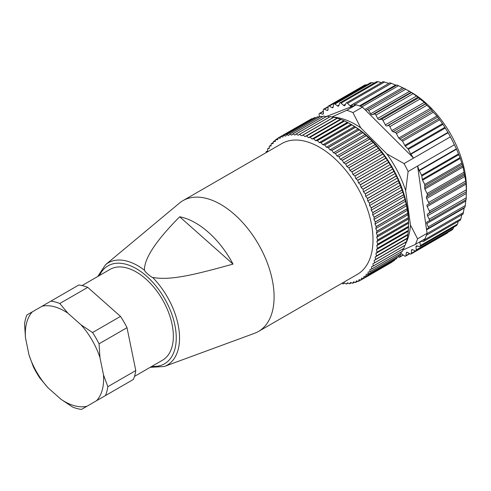 <?xml version="1.0" encoding="UTF-8"?>
<svg xmlns="http://www.w3.org/2000/svg" width="491" height="491" viewBox="0 0 491 491"><rect width="100%" height="100%" fill="white"/><g stroke="black" fill="none" stroke-linecap="round" stroke-linejoin="round"><path stroke-width="0.74" d="M299.479 134.356L330.333 116.539A82.23 47.474 60 0 1 330.425 116.557L333.272 117.472L333.8 117.208A82.23 47.474 60 0 1 333.886 117.226L337.329 118.165A82.23 47.474 60 0 1 337.421 118.196L340.914 119.411A82.23 47.474 60 0 1 341.006 119.448L344.535 120.939A82.23 47.474 60 0 1 344.627 120.982L348.18 122.744A82.23 47.474 60 0 1 348.272 122.793L351.832 124.824A82.23 47.474 60 0 1 351.924 124.88L355.478 127.163A82.23 47.474 60 0 1 355.57 127.224L359.105 129.753A82.23 47.474 60 0 1 359.197 129.82L362.696 132.582A82.23 47.474 60 0 1 362.788 132.656L366.243 135.645A82.23 47.474 60 0 1 366.335 135.731L369.723 138.928A82.23 47.474 60 0 1 369.815 139.014L373.129 142.421A82.23 47.474 60 0 1 373.215 142.513L376.45 146.103A82.23 47.474 60 0 1 376.529 146.195L379.666 149.958A82.23 47.474 60 0 1 379.746 150.062L382.765 153.984A82.23 47.474 60 0 1 382.839 154.088L384.674 156.126L385.736 158.151A82.23 47.474 60 0 1 385.809 158.255L387.534 160.293L388.565 162.447A82.23 47.474 60 0 1 388.639 162.558L390.247 164.589L391.247 166.86A82.23 47.474 60 0 1 391.315 166.971L392.806 168.984L393.77 171.365A82.23 47.474 60 0 1 393.831 171.482L395.206 173.464L396.12 175.956A82.23 47.474 60 0 1 396.176 176.073L397.428 178.012L365.691 196.339L365.329 193.884A82.23 47.474 -120 0 0 365.267 193.767L363.463 191.791L362.978 189.293A82.23 47.474 -120 0 0 362.917 189.182L361.063 187.31L360.462 184.788A82.23 47.474 -120 0 0 360.4 184.671L358.504 182.916L357.786 180.369A82.23 47.474 -120 0 0 357.718 180.258L355.791 178.62L354.956 176.073A82.23 47.474 -120 0 0 354.883 175.962L352.931 174.452L351.986 171.899A82.23 47.474 -120 0 0 351.912 171.795L349.942 170.414L348.892 167.873A82.23 47.474 -120 0 0 348.813 167.775L346.836 166.529L345.682 164.006A82.23 47.474 -120 0 0 345.596 163.914L343.62 162.816L342.368 160.324A82.23 47.474 -120 0 0 342.282 160.232L340.306 159.28L338.962 156.832A82.23 47.474 -120 0 0 338.876 156.746L336.918 155.942L335.482 153.542A82.23 47.474 -120 0 0 335.39 153.462L333.457 152.811L331.934 150.473A82.23 47.474 -120 0 0 331.842 150.393L329.94 149.902L328.344 147.631A82.23 47.474 -120 0 0 328.252 147.564L326.38 147.232L324.717 145.035A82.23 47.474 -120 0 0 324.625 144.974L322.802 144.796L321.071 142.691A82.23 47.474 -120 0 0 320.979 142.636L319.205 142.623L317.419 140.61A82.23 47.474 -120 0 0 317.327 140.561L315.609 140.708L313.774 138.793A82.23 47.474 -120 0 0 313.681 138.75L312.031 139.057L310.152 137.259A82.23 47.474 -120 0 0 310.06 137.222L308.483 137.689L306.568 136.007A82.23 47.474 -120 0 0 306.476 135.976L304.979 136.602L303.039 135.043A82.23 47.474 -120 0 0 302.947 135.019L301.529 135.798L299.571 134.368A82.23 47.474 -120 0 0 299.479 134.356L298.154 135.283L296.183 133.988A82.23 47.474 -120 0 0 296.098 133.982L294.864 135.056L292.888 133.908A82.23 47.474 -120 0 0 292.802 133.908L291.672 135.123L289.696 134.117A82.23 47.474 -120 0 0 289.616 134.129L288.585 135.485L286.621 134.626A82.23 47.474 -120 0 0 286.548 134.644L285.627 136.136L283.681 135.43A82.23 47.474 -120 0 0 283.608 135.455L282.798 137.069L280.883 136.523A82.23 47.474 -120 0 0 280.815 136.553L280.122 138.29L278.237 137.897A82.23 47.474 -120 0 0 278.17 137.94L277.593 139.788L275.752 139.554A82.23 47.474 -120 0 0 275.69 139.604L275.236 141.561L273.438 141.488A82.23 47.474 -120 0 0 273.383 141.543L273.051 143.599L271.308 143.685A82.23 47.474 -120 0 0 271.259 143.746L271.05 145.895L269.375 146.146A82.23 47.474 -120 0 0 269.326 146.208L269.24 148.442L267.632 148.847A82.23 47.474 -120 0 0 267.589 148.92L267.626 151.222L266.097 151.793A82.23 47.474 -120 0 0 266.061 151.866L266.116 152.646M396.12 175.956L365.267 193.767M365.329 193.884L396.176 176.073M397.428 178.012L398.293 180.596A82.23 47.474 60 0 1 398.342 180.719L400.269 185.285A82.23 47.474 60 0 1 400.318 185.408L402.055 189.999A82.23 47.474 60 0 1 402.098 190.115L403.639 194.712A82.23 47.474 60 0 1 403.676 194.829L405.007 199.414A82.23 47.474 60 0 1 405.038 199.53L406.167 204.084A82.23 47.474 60 0 1 406.192 204.201L407.1 208.7A82.23 47.474 60 0 1 407.119 208.816L407.812 213.247A82.23 47.474 60 0 1 407.831 213.364L408.297 217.709A82.23 47.474 60 0 1 408.309 217.82L408.555 222.067A82.23 47.474 60 0 1 408.561 222.171L408.586 226.296A82.23 47.474 60 0 1 408.586 226.406L408.383 230.396A82.23 47.474 60 0 1 408.377 230.494L407.953 234.336A82.23 47.474 60 0 1 407.941 234.434L407.297 238.104A82.23 47.474 60 0 1 407.278 238.196L406.419 241.689A82.23 47.474 60 0 1 406.395 241.781L405.922 242.137L405.314 245.077A82.23 47.474 60 0 1 405.284 245.156L374.43 262.973A82.23 47.474 -120 0 0 374.461 262.888L374.179 260.463L375.541 259.592A82.23 47.474 -120 0 0 375.566 259.5L375.161 257.032L376.425 256.014A82.23 47.474 -120 0 0 376.444 255.915L375.916 253.411L377.088 252.245A82.23 47.474 -120 0 0 377.1 252.147L376.456 249.618L377.524 248.311A82.23 47.474 -120 0 0 377.53 248.207L376.769 245.66L377.732 244.217A82.23 47.474 -120 0 0 377.732 244.113L376.855 241.56L377.708 239.989A82.23 47.474 -120 0 0 377.702 239.878L376.72 237.325L377.456 235.631A82.23 47.474 -120 0 0 377.444 235.52L376.358 232.986L376.978 231.175A82.23 47.474 -120 0 0 376.959 231.058L375.768 228.548L376.272 226.627A82.23 47.474 -120 0 0 376.247 226.511L374.958 224.037L375.339 222.012A82.23 47.474 -120 0 0 375.314 221.895L373.933 219.459L374.191 217.347A82.23 47.474 -120 0 0 374.154 217.225L372.687 214.849L372.822 212.646A82.23 47.474 -120 0 0 372.786 212.523L371.239 210.209L371.245 207.932A82.23 47.474 -120 0 0 371.202 207.81L369.582 205.563L369.465 203.219A82.23 47.474 -120 0 0 369.422 203.096L367.728 200.936L367.489 198.53A82.23 47.474 -120 0 0 367.44 198.413L365.691 196.339M404.725 245.365L403.995 248.25A82.23 47.474 60 0 1 403.958 248.323L373.111 266.14A82.23 47.474 -120 0 0 373.142 266.061L372.982 263.692L374.43 262.973M403.32 248.378L402.467 251.196A82.23 47.474 60 0 1 402.424 251.269L371.57 269.08A82.23 47.474 -120 0 0 371.613 269.007L371.577 266.705L373.111 266.14M401.485 251.809L400.736 253.902A82.23 47.474 60 0 1 400.687 253.97L369.833 271.781A82.23 47.474 -120 0 0 369.883 271.719L369.969 269.485L371.57 269.08M399.514 254.645L398.802 256.37A82.23 47.474 60 0 1 398.747 256.425L367.894 274.242A82.23 47.474 -120 0 0 367.949 274.181L368.158 272.032L369.833 271.781M397.305 257.259L396.673 258.573A82.23 47.474 60 0 1 396.618 258.628L365.764 276.439A82.23 47.474 -120 0 0 365.826 276.384L366.157 274.328L367.894 274.242M394.844 259.653L394.371 260.512A82.23 47.474 60 0 1 394.31 260.555L363.457 278.372A82.23 47.474 -120 0 0 363.518 278.323L363.972 276.365L365.764 276.439M392.106 261.826L391.892 262.176A82.23 47.474 60 0 1 391.824 262.219L360.971 280.03A82.23 47.474 -120 0 0 361.038 279.993L361.615 278.139L363.457 278.372M319.205 142.623L350.948 124.297L352.237 125.039A79.714 46.025 60 0 1 395.415 173.219A79.714 46.025 60 0 1 408.604 222.669L408.604 223.927M395.206 173.464L363.463 191.791M341.969 283.252L343.025 283.939A82.23 47.474 -120 0 0 343.111 283.945L344.344 282.871L346.321 284.025A82.23 47.474 -120 0 0 346.401 284.019L347.536 282.804L349.512 283.81A82.23 47.474 -120 0 0 349.592 283.798L350.617 282.442L352.581 283.301A82.23 47.474 -120 0 0 352.661 283.282L353.581 281.791L355.527 282.497A82.23 47.474 -120 0 0 355.594 282.472L356.405 280.858L358.326 281.404A82.23 47.474 -120 0 0 358.393 281.374L359.087 279.637L360.971 280.03M182.94 200.666L281.846 143.562A75.516 43.601 60 0 1 319.604 147.306A75.516 43.601 60 0 1 371.184 254.7A75.516 43.601 60 0 1 357.362 274.365L258.462 331.462A75.516 43.601 -120 0 0 272.278 311.803A75.516 43.601 -120 0 0 247.403 228.082A75.516 43.601 -120 0 0 182.94 200.666A75.516 43.601 -120 0 0 179.375 203.157L105.491 264.741L97.715 276.513M152.64 277.44C151.302 277.446 144.28 271.222 144.458 270.185C144.182 258.548 155.923 240.75 179.681 216.795A70.526 40.722 -120 0 1 233.016 264.084C193.374 275.083 170.309 280.656 152.64 277.44A59.043 34.088 -120 0 1 178.123 349.684A59.043 34.088 -120 0 1 164.24 366.501L254.522 333.309A75.516 43.601 -120 0 0 258.462 331.462M82.052 285.559L110.045 269.393A52.445 30.276 60 0 1 126.672 267.908A52.445 30.276 60 0 1 168.382 311.945A52.445 30.276 60 0 1 162.49 360.228L134.497 376.388M87.754 287.364L120.491 316.4A59.577 34.395 60 0 1 127.009 327.675L135.78 370.552A59.577 34.395 60 0 1 133.399 379.445L105.442 395.586A59.577 34.395 -120 0 0 107.83 386.687L103.484 374.829L99.968 357.651A55.379 31.976 -120 0 0 81.015 324.827L67.899 313.19L59.798 303.506L87.754 287.364A59.577 34.395 60 0 0 83.237 285.854A59.577 34.395 60 0 0 78.855 284.983L32.406 311.797A55.379 31.976 -120 0 0 25.464 337.691L28.981 354.87A55.379 31.976 -120 0 0 47.934 387.694L61.056 399.33A55.379 31.976 -120 0 0 86.944 406.266L96.549 400.724A55.379 31.976 -120 0 0 103.484 374.829M120.491 316.4L92.541 332.536L81.015 324.827M67.899 313.19A55.379 31.976 -120 0 0 54.341 306.734A55.379 31.976 -120 0 0 42.005 306.255M99.968 357.651L99.053 343.817L127.009 327.675M135.78 370.552L107.83 386.687M99.053 343.817A59.577 34.395 -120 0 0 92.541 332.536M61.056 399.33L72.576 407.039A59.577 34.395 -120 0 0 77.093 408.549A59.577 34.395 -120 0 0 81.475 409.426L86.944 406.266M96.549 400.724L105.442 395.586M28.981 354.87L33.32 366.728A59.577 34.395 -120 0 0 39.839 378.009L47.934 387.694M32.406 311.797L26.931 314.958A59.577 34.395 -120 0 0 24.55 323.851L25.464 337.691M59.798 303.506A59.577 34.395 -120 0 0 55.287 301.99A59.577 34.395 -120 0 0 50.904 301.118M233.016 264.084L179.681 216.795M398.293 180.596L367.44 198.413M367.489 198.53L398.342 180.719M399.471 182.609L367.728 200.936M400.269 185.285L369.422 203.096M369.465 203.219L400.318 185.408M401.325 187.237L369.582 205.563M402.055 189.999L371.202 207.81M371.245 207.932L402.098 190.115M402.982 191.883L371.239 210.209M403.639 194.712L372.786 212.523M372.822 212.646L403.676 194.829M404.431 196.523L372.687 214.849M405.007 199.414L374.154 217.225M374.191 217.347L405.038 199.53M405.676 201.132L373.933 219.459M406.167 204.084L375.314 221.895M375.339 222.012L406.192 204.201M406.701 205.711L374.958 224.037M407.1 208.7L376.247 226.511M376.272 226.627L407.119 208.816M407.512 210.222L375.768 228.548M407.812 213.247L376.959 231.058M376.978 231.175L407.831 213.364M408.101 214.659L376.358 232.986M408.297 217.709L377.444 235.52M377.456 235.631L408.309 217.82M408.463 218.998L376.72 237.325M408.555 222.067L377.702 239.878M377.708 239.989L408.561 222.171M408.598 223.233L376.855 241.56M408.586 226.296L377.732 244.113M377.732 244.217L408.586 226.406M408.512 227.333L376.769 245.66M408.383 230.396L377.53 248.207M377.524 248.311L408.377 230.494M408.199 231.292L376.456 249.618M407.953 234.336L377.1 252.147M377.088 252.245L407.941 234.434M407.659 235.085L375.916 253.411M407.297 238.104L376.444 255.915M376.425 256.014L407.278 238.196M406.898 238.706L375.161 257.032M406.419 241.689L375.566 259.5M375.541 259.592L406.395 241.781M405.922 242.137L374.179 260.463M405.314 245.077L374.461 262.888M403.995 248.25L373.142 266.061M402.467 251.196L371.613 269.007M400.736 253.902L369.883 271.719M398.802 256.37L367.949 274.181M396.673 258.573L365.826 276.384M394.371 260.512L363.518 278.323M391.892 262.176L361.038 279.993M360.793 279.993L358.393 281.374M357.736 281.239L355.594 282.472M354.6 282.165L352.661 283.282M351.372 282.773L349.592 283.798M348.058 283.068L346.401 284.019M344.657 283.055L343.111 283.945M278.237 137.897L309.355 120.074M280.815 136.553L311.668 118.742A82.23 47.474 60 0 1 311.736 118.705L312.601 118.718M283.608 135.455L314.461 117.637A82.23 47.474 60 0 1 314.535 117.619L315.891 117.705M286.548 134.644L317.401 116.833A82.23 47.474 60 0 1 317.474 116.815L319.242 117.024M289.616 134.129L320.47 116.318A82.23 47.474 60 0 1 320.549 116.306L322.667 116.668M292.802 133.908L323.655 116.097A82.23 47.474 60 0 1 323.741 116.091L326.607 116.729M296.098 133.982L326.951 116.171A82.23 47.474 60 0 1 327.037 116.177L329.897 116.956M405.554 243.953A78.032 45.055 -120 0 0 410.501 225.099L405.67 190.692A78.032 45.055 -120 0 0 386.828 153.873L360.701 127.807A78.032 45.055 -120 0 0 331.891 117.018M367.078 84.747L365.249 85.287M374.179 83.053L372.031 82.629L370.717 82.997M381.452 82.617L378.138 81.702L376.72 81.813M388.921 83.409L383.164 81.764M396.446 85.33L389.952 82.838M404.081 88.38L396.998 85.011L360.259 106.222M410.85 154.248L448.16 132.705L450.345 136.879L413.557 158.114L410.85 154.248A1.676 0.97 60 0 1 410.642 153.904L408.334 149.399A1.676 0.97 -120 0 0 407.837 148.705L405.265 146.122A1.676 0.97 60 0 1 404.762 145.428L402.589 141.187L398.704 138.057L396.415 133.589A1.676 0.97 -120 0 0 395.261 132.46L393.015 131.711A1.676 0.97 60 0 1 391.861 130.588L389.836 126.635A1.676 0.97 -120 0 0 388.166 125.5L387.018 125.954A1.676 0.97 60 0 1 385.38 124.88L382.949 120.405L419.946 99.041L418.062 97.144L411.09 92.277L404.179 88.3L365.801 110.469L413.557 158.114L404.062 163.595A84.747 48.928 -120 0 1 406.149 167.523A84.747 48.928 -120 0 1 408.113 171.5L454.39 144.784L456.415 148.822L419.099 170.365L417.602 166.019L427.047 233.323L417.559 238.804L410.501 225.099M419.946 99.041L424.359 102.374L426.789 105.301L430.337 108.37L433.301 112.292L436.916 115.993L442.968 124.358L447.958 132.361L410.642 153.904M448.16 132.705L447.958 132.361M450.345 136.879A84.747 48.928 60 0 1 452.432 140.807A84.747 48.928 60 0 1 454.39 144.784M407.757 90.295L411.274 92.326A78.032 45.055 60 0 1 453.543 139.487A78.032 45.055 60 0 1 466.45 187.9L466.45 191.6M426.427 228.91L427.919 228.579A1.676 0.97 -120 0 0 428.078 228.518A1.676 0.97 -120 0 0 428.25 226.922L426.851 223.509A1.676 0.97 60 0 1 426.685 222.497A1.676 0.97 60 0 1 427.023 221.92A1.676 0.97 60 0 1 427.072 221.895L429.06 220.999A1.676 0.97 -120 0 0 429.109 220.975A1.676 0.97 -120 0 0 429.195 219.201L427.532 215.85A1.676 0.97 60 0 1 427.274 214.806A1.676 0.97 60 0 1 427.569 214.107L429.33 212.818A1.676 0.97 -120 0 0 429.38 211.105L427.182 206.539A1.676 0.97 60 0 1 427.28 204.796A1.676 0.97 60 0 1 427.354 204.759L428.508 204.305A1.676 0.97 -120 0 0 428.582 204.268A1.676 0.97 -120 0 0 428.655 202.464L426.63 198.511A1.676 0.97 60 0 1 426.44 197.008L427.299 195.044A1.676 0.97 -120 0 0 427.109 193.54L424.819 189.072L424.74 184.45L422.567 180.203A1.676 0.97 60 0 1 422.309 179.418L421.818 176.017A1.676 0.97 -120 0 0 421.56 175.232L419.253 170.727L456.569 149.184L456.415 148.822M456.569 149.184L460.012 157.648L463.031 167.008L465.99 182.449M428.655 204.225L465.861 182.744M465.977 182.462L466.382 189.741L429.38 211.105M429.159 220.944L466.168 199.579L466.382 189.741M427.569 214.107L466.444 191.662L429.33 212.818M428.078 228.518L465.057 207.165L465.947 199.45M463.025 214.021L464.283 207.613M460.202 220.072L460.914 218.777L461.865 214.371M456.599 225.222L457.483 224.142L458.306 221.337M452.26 229.389L453.303 228.536L453.862 227.081M447.258 232.519L448.443 231.905M382.949 120.405A1.676 0.97 -120 0 0 381.452 119.295L379.187 119.589A1.676 0.97 60 0 1 377.677 118.448L375.922 115.133A1.676 0.97 -120 0 0 374.295 114.022L372.215 114.722A1.676 0.97 60 0 1 370.687 113.789L368.704 110.604A1.676 0.97 -120 0 0 367.078 109.72A1.676 0.97 -120 0 0 367.072 109.72L404.179 88.3M386.828 153.873L404.062 163.595M327.147 116.207L356.245 104.81A84.747 48.928 60 0 1 360.646 106.375A84.747 48.928 60 0 1 362.444 107.124L352.955 112.605L360.701 127.807M362.444 107.124L365.801 110.469M408.113 171.5L405.67 190.692M427.047 233.323A84.747 48.928 60 0 1 426.489 234.999A84.747 48.928 60 0 1 424.899 238.914L415.404 244.395A84.747 48.928 -120 0 0 417.559 238.804M420.94 241.198L423.101 241.498A1.676 0.97 -120 0 0 423.518 241.425A1.676 0.97 -120 0 0 423.807 240.203L423.665 239.62M419.253 170.727A1.676 0.97 60 0 1 419.099 170.365M398.232 256.725L398.447 256.91A1.676 0.97 -120 0 0 399.57 257.198A1.676 0.97 -120 0 0 399.864 256.799L400.638 254.313A1.676 0.97 60 0 1 400.932 253.908A1.676 0.97 60 0 1 401.92 254.086L404.553 255.983A1.676 0.97 -120 0 0 405.535 256.161A1.676 0.97 -120 0 0 405.867 255.621L406.327 252.865A1.676 0.97 60 0 1 406.658 252.319A1.676 0.97 60 0 1 407.499 252.405L410.151 253.939A1.676 0.97 -120 0 0 410.992 254.025A1.676 0.97 -120 0 0 411.335 253.325L411.476 250.342A1.676 0.97 60 0 1 411.796 249.667A1.676 0.97 60 0 1 411.82 249.649A1.676 0.97 60 0 1 412.52 249.661L415.159 250.815A1.676 0.97 -120 0 0 415.852 250.821A1.676 0.97 -120 0 0 416.196 249.956L416.012 246.795A1.676 0.97 60 0 1 416.239 246.022A1.676 0.97 60 0 1 416.362 245.93A1.676 0.97 60 0 1 416.914 245.887L419.492 246.642A1.676 0.97 -120 0 0 420.05 246.605A1.676 0.97 -120 0 0 420.376 245.561L419.873 242.259A1.676 0.97 60 0 1 419.86 241.817M415.404 244.395L402.804 250.091M331.824 117.018L346.756 110.291A84.747 48.928 -120 0 1 352.955 112.605M356.245 104.81L346.756 110.291M354.968 105.313L354.422 104.663A1.676 0.97 -120 0 0 353.029 104.098A1.676 0.97 -120 0 0 352.845 104.264L351.488 106.111A1.676 0.97 60 0 1 351.304 106.271A1.676 0.97 60 0 1 350.046 105.853L347.56 103.331A1.676 0.97 -120 0 0 346.302 102.914A1.676 0.97 -120 0 0 346.057 103.184L344.983 105.369A1.676 0.97 60 0 1 344.737 105.645A1.676 0.97 60 0 1 343.608 105.356L341.03 103.128A1.676 0.97 -120 0 0 339.907 102.84A1.676 0.97 -120 0 0 339.612 103.239L338.839 105.725A1.676 0.97 60 0 1 338.545 106.124A1.676 0.97 60 0 1 337.556 105.952L334.923 104.055A1.676 0.97 -120 0 0 333.941 103.877A1.676 0.97 -120 0 0 333.61 104.417L333.15 107.173A1.676 0.97 60 0 1 332.824 107.713A1.676 0.97 60 0 1 332.745 107.75A1.676 0.97 60 0 1 331.984 107.633L329.326 106.093A1.676 0.97 -120 0 0 328.485 106.013A1.676 0.97 -120 0 0 328.141 106.707L328 109.689A1.676 0.97 60 0 1 327.681 110.371A1.676 0.97 60 0 1 327.657 110.389A1.676 0.97 60 0 1 326.957 110.377L324.324 109.223A1.676 0.97 -120 0 0 323.624 109.217A1.676 0.97 -120 0 0 323.281 110.076L323.465 113.243A1.676 0.97 60 0 1 323.238 114.016A1.676 0.97 60 0 1 323.121 114.108A1.676 0.97 60 0 1 322.562 114.145L319.985 113.39A1.676 0.97 -120 0 0 319.432 113.433A1.676 0.97 -120 0 0 319.101 114.477L319.469 116.889M362.978 189.293L393.831 171.482M393.77 171.365L362.917 189.182M392.806 168.984L361.063 187.31M360.462 184.788L391.315 166.971M391.247 166.86L360.4 184.671M390.247 164.589L358.504 182.916M357.786 180.369L388.639 162.558M388.565 162.447L357.718 180.258M387.534 160.293L355.791 178.62M354.956 176.073L385.809 158.255M385.736 158.151L354.883 175.962M384.674 156.126L352.931 174.452M351.986 171.899L382.839 154.088M382.765 153.984L351.912 171.795M381.685 152.087L349.942 170.414M348.892 167.873L379.746 150.062M379.666 149.958L348.813 167.775M378.579 148.202L346.836 166.529M345.682 164.006L376.529 146.195M376.45 146.103L345.596 163.914M375.363 144.489L343.62 162.816M342.368 160.324L373.215 142.513M373.129 142.421L342.282 160.232M372.049 140.954L340.306 159.28M338.962 156.832L369.815 139.014M369.723 138.928L338.876 156.746M368.661 137.615L336.918 155.942M335.482 153.542L366.335 135.731M366.243 135.645L335.39 153.462M365.2 134.485L333.457 152.811M331.934 150.473L362.788 132.656M362.696 132.582L331.842 150.393M361.683 131.576L329.94 149.902M328.344 147.631L359.197 129.82M359.105 129.753L328.252 147.564M358.123 128.906L326.38 147.232M324.717 145.035L355.57 127.224M355.478 127.163L324.625 144.974M354.545 126.475L322.802 144.796M321.071 142.691L351.924 124.88M351.832 124.824L320.979 142.636M317.419 140.61L348.272 122.793M348.18 122.744L317.327 140.561M347.352 122.382L315.609 140.708M313.774 138.793L344.627 120.982M344.535 120.939L313.681 138.75M343.774 120.731L312.031 139.057M310.152 137.259L341.006 119.448M340.914 119.411L310.06 137.222M340.226 119.362L308.483 137.689M306.568 136.007L337.421 118.196M337.329 118.165L306.476 135.976M336.722 118.276L304.979 136.602M303.039 135.043L333.886 117.226M333.8 117.208L302.947 135.019M333.272 117.472L301.529 135.798M299.571 134.368L330.425 116.557M296.183 133.988L327.037 116.177M292.888 133.908L323.741 116.091M289.696 134.117L320.549 116.306M286.621 134.626L317.474 116.815M283.681 135.43L314.535 117.619M280.883 136.523L311.736 118.705M275.752 139.554L278.084 138.21M273.438 141.488L275.531 140.279M271.308 143.685L273.211 142.593M269.375 146.146L271.124 145.133M267.632 148.847L269.258 147.908M266.097 151.793L267.626 150.909M144.458 270.185A59.043 34.088 -120 0 0 105.491 264.741M151.915 366.335A56.545 32.645 -120 0 0 174.888 349.058A56.545 32.645 -120 0 0 149.295 278.685A56.545 32.645 -120 0 0 99.47 275.5M460.914 218.777L423.807 240.203M463.553 212.535L426.937 233.673M426.556 229.825L464.204 208.086M465.358 205.502L428.25 226.922M458.367 153.984L421.56 175.232M421.818 176.017L458.674 154.745M460.012 157.648L422.309 179.418M422.567 180.203L460.288 158.427M461.577 163.184L424.74 184.45M424.991 185.764L461.988 164.411M462.669 165.755L424.568 187.758M424.819 189.072L463.031 167.008M463.995 172.249L427.109 193.54M427.299 195.044L464.333 173.667M464.836 174.845L426.44 197.008M426.63 198.511L465.106 176.3M465.603 181.13L428.655 202.464M427.182 206.539L466.162 184.033M427.532 215.85L466.413 193.405M466.303 197.775L429.195 219.201M426.851 223.509L465.726 201.065M419.873 242.259L421.566 241.284M457.483 224.142L420.376 245.561M416.012 246.795L417.356 246.016M453.303 228.536L416.196 249.956M411.476 250.342L412.606 249.692M415.539 250.901L411.335 253.325M406.327 252.865L407.291 252.306M409.463 253.54L405.867 255.621M400.638 254.313L401.429 253.853M403.099 254.933L399.864 256.799M354.422 104.663L391.53 83.237M395.642 85.004L359.443 105.909M352.882 104.221L350.046 105.853M347.56 103.331L384.668 81.905M345.535 104.239L343.608 105.356M341.03 103.128L378.138 81.702M339.036 105.099L337.556 105.952M334.923 104.055L372.031 82.629M333.193 106.934L331.984 107.633M329.326 106.093L366.433 84.673M327.994 109.781L326.957 110.377M324.324 109.223L328.123 107.032M319.052 116.999L319.451 116.766M319.985 113.39L323.36 111.445M323.434 113.648L322.562 114.145M361.879 106.878L398.606 85.673M402.559 87.662L364.795 109.468M368.704 110.604L405.812 89.184M409.562 91.344L370.687 113.789M372.215 114.722L411.09 92.277M411.403 92.603L374.295 114.022M375.922 115.133L413.029 93.713M416.552 96.003L377.677 118.448M379.187 119.589L418.062 97.144M418.559 97.875L381.452 119.295M424.359 102.374L385.38 124.88M387.018 125.954L425.636 103.656M425.519 103.939L388.166 125.5M389.836 126.635L426.789 105.301M430.337 108.37L391.861 130.588M393.015 131.711L431.405 109.542M432.289 111.076L395.261 132.46M396.415 133.589L433.301 112.292M436.916 115.993L398.704 138.057M399.656 139.094L437.757 117.104M438.635 118.779L401.638 140.144M402.589 141.187L439.427 119.914M442.483 123.652L404.762 145.428M405.265 146.122L442.968 124.358M444.693 127.427L407.837 148.705M408.334 149.399L445.141 128.151M164.24 366.501L150.16 367.348M463.111 214.058L426.403 235.257M465.849 182.756L428.582 204.268M466.168 199.579L429.109 220.975M460.368 220.146L423.518 241.425M456.863 225.351L420.05 246.605M452.647 229.579L415.852 250.821M447.78 232.783L410.992 254.025M409.77 253.718L405.535 256.161M403.271 255.062L399.57 257.198M389.964 82.776L353.029 104.098M383.176 81.623L346.302 102.914M376.738 81.574L339.907 102.84M370.736 82.629L333.941 103.877M365.273 84.771L328.485 106.013M328.148 106.602L323.624 109.217M319.426 116.612L318.806 116.968M323.342 111.175L319.432 113.433"/></g></svg>
